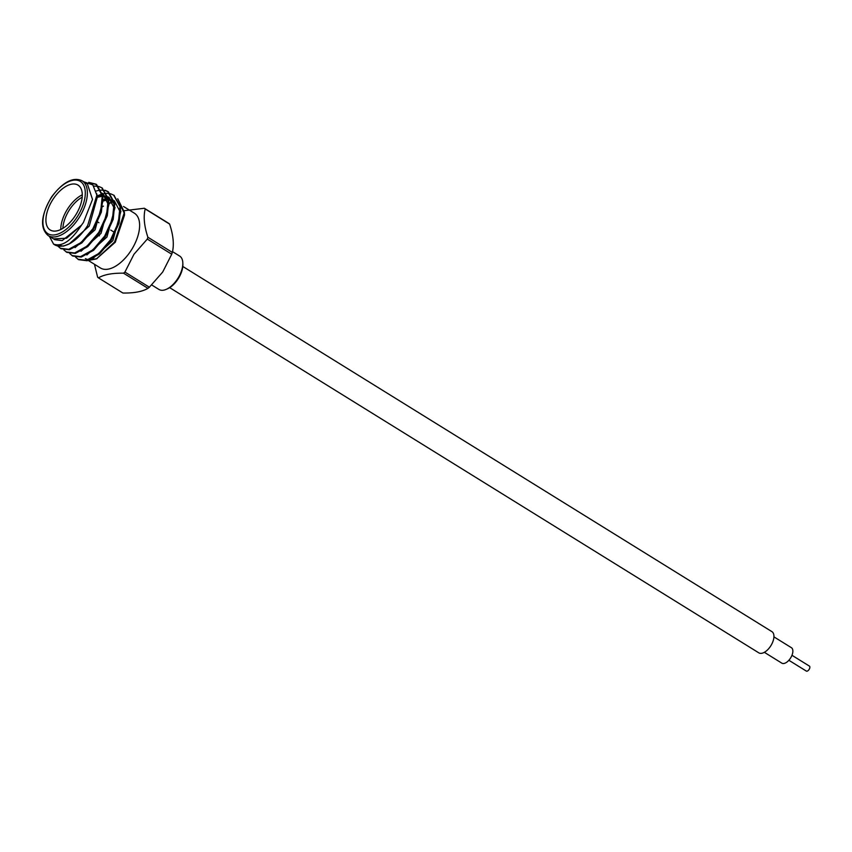 <?xml version="1.0" encoding="UTF-8"?>
<svg xmlns="http://www.w3.org/2000/svg" width="852" height="852" viewBox="0 0 852 852"><rect width="100%" height="100%" fill="white"/><g stroke="black" fill="none" stroke-linecap="round" stroke-linejoin="round"><path stroke-width="1.28" d="M182.797 266.463L771.923 631.651A12.46 6.507 121.8 0 1 772.2 643.249A12.46 6.507 121.8 0 1 761.816 653.282A12.46 6.507 121.8 0 1 758.791 652.834L169.665 287.646M773.925 636.859L791.391 647.69A9.095 4.75 121.8 0 1 791.604 656.146A9.095 4.75 121.8 0 1 784.021 663.463A9.095 4.75 121.8 0 1 781.817 663.144L764.351 652.312M791.966 655.294L809.4 666.094A2.929 1.534 121.8 0 1 809.464 668.82A2.929 1.534 121.8 0 1 807.025 671.184A2.929 1.534 121.8 0 1 806.312 671.078L788.877 660.279M182.818 262.874L182.871 264.269A18.18 9.5 121.8 0 1 177.653 279.605A18.18 9.5 121.8 0 1 167.727 288.69L166.459 289.265A19.649 10.267 -58.2 0 0 177.173 279.456A19.649 10.267 -58.2 0 0 182.818 262.874A19.649 10.267 -58.2 0 0 179.644 256.047L172.498 251.628M147.3 239.071L133.988 254.247L124.924 272.065A41.737 21.811 121.8 0 1 123.519 273.183C112.389 273.002 104.029 274.568 98.438 277.869L122.89 293.024C134.009 293.205 142.369 291.64 147.96 288.338A41.737 21.811 -58.2 0 0 149.366 287.209L162.689 272.044L171.742 254.226A41.737 21.811 -58.2 0 0 172.328 252.405L147.886 237.25A41.737 21.811 121.8 0 1 147.3 239.071L171.742 254.226M123.529 206.472L134.392 213.202A32.227 16.838 121.8 0 1 130.356 251.585A32.227 16.838 121.8 0 1 100.44 267.986L88.395 260.51M98.438 277.869A41.737 21.811 121.8 0 1 97.618 277.166L94.455 264.269M60.79 229.486A26.391 13.792 121.8 0 1 68.384 207.76A26.391 13.792 121.8 0 1 82.282 194.82M82.186 197.195A24.921 13.025 -58.2 0 0 70.034 208.921A24.921 13.025 -58.2 0 0 62.888 228.347M53.506 198.548A26.391 13.792 -58.2 0 0 50.193 229.976A26.391 13.792 -58.2 0 0 74.699 216.546A26.391 13.792 -58.2 0 0 78.011 185.118A26.391 13.792 -58.2 0 0 53.506 198.548M109.141 203.255L111.42 202.733L109.141 203.351M103.443 206.12L102.623 206.653M96.446 258.901L115.286 242.245L124.541 215.055L124.435 212.233L114.594 242.021L96.446 258.901L88.161 260.488M124.445 213.714L120.249 204.523M83.411 222.489L92.506 199.421L87.458 184.107L82.143 180.816A32.227 16.838 121.8 0 1 78.096 219.198A32.227 16.838 121.8 0 1 48.191 235.589L53.506 238.88L66.584 238.219L81.472 225.184L83.411 222.489M89.833 182.797L96.617 184.575L103.007 196.12L101.377 212.084L93.571 229.199L81.824 242.958L69.417 249.764L60.95 248.709L57.915 246.207M88.746 182.36L95.903 184.138L102.293 195.683L100.653 211.637L92.857 228.751L81.11 242.511L68.703 249.316L60.226 248.273M113.966 195.342L120.718 207.1L119.078 223.064L111.282 240.179L99.535 253.939L87.128 260.744L78.65 259.69L75.626 257.187M97.234 195.864L102.027 194.032M102.623 193.883L106.543 193.329M107.043 193.329L110.377 193.745M110.803 193.862L113.614 195.108L120.004 206.653L118.364 222.617L110.568 239.731L98.821 253.491L86.414 260.297L77.937 259.242M96.169 191.018L97.629 190.624M97.863 190.571L100.855 190.145M101.356 190.113L104.753 190.422M105.19 190.529L108.428 191.892L114.818 203.447L113.178 219.401L105.382 236.515L93.635 250.275L81.228 257.08L72.75 256.037L69.726 253.534M104.892 190.198L107.703 191.455L114.104 203L112.464 218.953L104.658 236.068L92.921 249.838L80.514 256.644L72.037 255.589M102.155 188.026L108.918 199.783L107.277 215.748L99.471 232.852L87.735 246.622L75.327 253.427L66.85 252.373L63.825 249.87M93.826 186.066L98.566 186.418M98.992 186.535L101.803 187.791L108.193 199.336L106.564 215.3L98.757 232.415L87.01 246.175L74.603 252.98L66.136 251.926M69.96 243.534L63.517 246.111L54.379 244.641A36.657 19.149 121.8 0 0 69.96 243.534C76.478 239.678 82.388 233.661 87.681 225.482L96.862 195.119L92.847 184.927L83.709 181.785M111.42 202.733L109.131 202.904M117.714 198.75L124.435 212.233M85.381 258.646L88.246 259.796M89.652 260.009L97.085 258.603M53.506 238.88L54.805 239.689L62.207 240.583L81.472 225.184C71.312 240.807 62.015 247.112 53.58 244.087L49.384 236.334M54.379 244.641A36.657 19.149 121.8 0 1 53.58 244.087M102.528 193.479L107.725 203.351L107.767 210.114M97.245 195.96L102.229 195.225M108.428 197.131L113.635 207.004L113.667 213.777M103.23 199.602L106.628 198.942M114.328 200.795L119.536 210.668L119.568 217.43M96.713 193.724L97.394 196.94L89.226 226.089L69.15 243.97M103.23 200.124L95.126 229.752L75.061 247.634M102.038 193.159L108.311 200.401M109.141 203.788L101.026 233.405L80.961 251.287M97.437 197.291L102.357 196.184M103.017 196.152L105.233 196.248M106.149 196.418L107.767 196.897M108.449 197.195L114.211 204.054M115.041 207.441L106.926 237.069L86.861 254.95M103.22 200.997L107.001 199.996M108.918 199.805L111.133 199.911M112.049 200.071L113.667 200.561M120.941 211.104L112.837 240.722L92.761 258.614M114.424 232.852A5.421 2.833 -58.2 0 0 113.71 231.914L110.739 230.072M145.191 208.953L169.633 224.108A41.737 21.811 -58.2 0 0 168.802 223.405L144.361 208.261A41.737 21.811 121.8 0 1 145.191 208.953C143.285 216.621 144.18 226.046 147.886 237.25M123.519 273.183L147.96 288.338M149.366 287.209L124.924 272.065M124.328 210.689L144.361 208.261M172.328 252.405C174.234 244.748 173.329 235.312 169.633 224.108M151.731 284.973L158.941 289.446A19.649 10.267 -58.2 0 0 166.459 289.265M76.446 218.037A30.757 16.071 -58.2 0 0 81.334 182.147A30.757 16.071 -58.2 0 0 51.759 197.057A30.757 16.071 -58.2 0 0 46.881 232.937A30.757 16.071 -58.2 0 0 76.446 218.037M99.418 235.823L98.065 234.982M82.143 180.816C73.134 176.62 62.952 181.977 51.61 196.887C40.843 215.29 39.703 228.187 48.191 235.589M96.617 184.575L95.903 184.138M114.328 195.555L113.614 195.108M108.428 191.892L107.703 191.455M102.517 188.239L101.803 187.791M107.948 196.812L109.418 197.728M98.928 222.755L97.607 221.935"/></g></svg>
